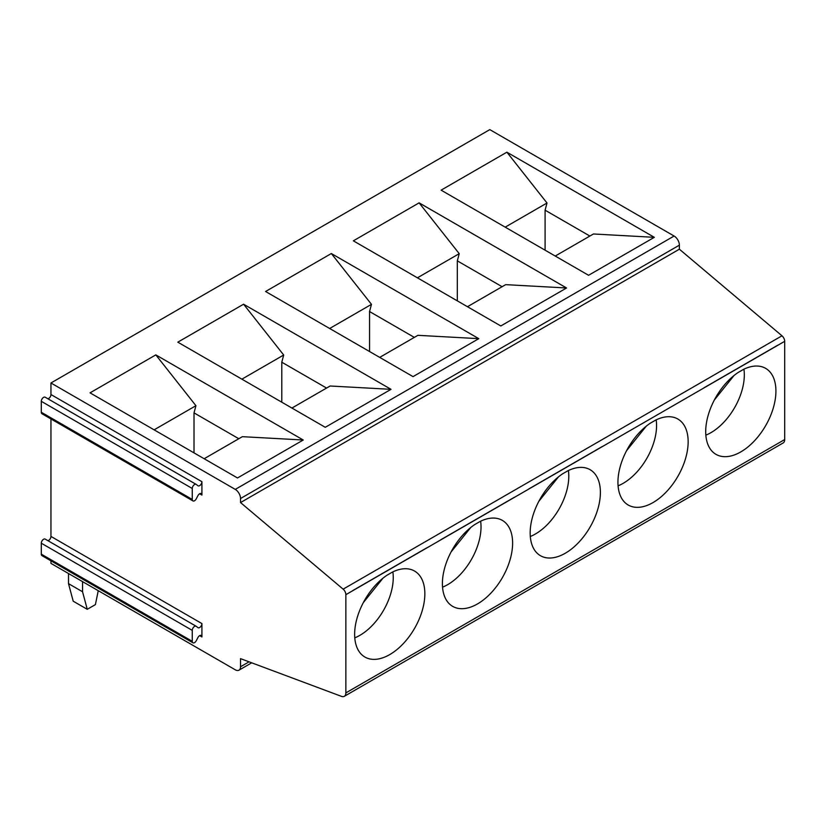 <?xml version="1.0" encoding="UTF-8"?>
<svg xmlns="http://www.w3.org/2000/svg" width="826" height="826" viewBox="0 0 826 826"><rect width="100%" height="100%" fill="white"/><g stroke="black" fill="none" stroke-linecap="round" stroke-linejoin="round"><path stroke-width="1.24" d="M650.372 423.149L655.72 420.073A49.653 28.662 120 0 1 677.867 419.04A49.653 28.662 120 0 1 677.867 476.365A49.653 28.662 120 0 1 628.225 505.027A49.653 28.662 120 0 1 620.12 466.969A49.653 28.662 120 0 1 650.372 423.149M784.7 439.546A7.444 4.295 60 0 1 783.162 442.953L344.318 696.318A7.444 4.295 -120 0 0 345.857 692.9L345.857 594.679A4.966 2.87 -120 0 0 343.141 589.155L240.531 502.569L679.375 249.204L781.974 335.8A4.966 2.87 60 0 1 784.7 341.314L784.7 439.546L345.857 692.9M50.954 560.823L50.954 563.384L235.265 669.793A7.444 4.295 -120 0 0 238.993 670.165A7.444 4.295 -120 0 0 240.531 666.747L240.531 658.642L341.51 696.38A7.444 4.295 -120 0 0 344.318 696.318M192.933 500.907A3.232 1.859 -60 0 1 192.262 499.431L192.262 488.486A3.232 1.859 -60 0 1 193.666 485.234A3.232 1.859 -60 0 1 196.154 484.366A3.232 1.859 -60 0 1 196.227 484.418L197.951 485.76A3.232 1.859 120 0 0 198.023 485.802A3.232 1.859 120 0 0 200.511 484.945A3.232 1.859 120 0 0 201.916 481.692L201.916 495.073A3.232 1.859 120 0 0 201.245 493.597A3.232 1.859 120 0 0 197.951 495.59L196.227 498.914A3.232 1.859 -60 0 1 192.933 500.907L41.971 413.754A3.232 1.859 -60 0 1 41.3 412.267L41.3 401.322A3.232 1.859 -60 0 1 42.704 398.08A3.232 1.859 -60 0 1 45.193 397.213A3.232 1.859 -60 0 1 45.265 397.265L196.082 484.335M154.111 429.84L195.938 405.69L155.815 354.881L90.044 392.846L237.496 477.975L303.256 440.01L155.804 354.881L303.256 440.01L242.369 436.675L204.156 458.729M281.79 402.2L281.79 362.211L326.569 388.055M241.884 379.165L283.7 355.015L281.79 362.211M240.531 502.569L240.531 498.512A7.444 4.295 -120 0 0 235.265 489.395L50.954 382.985L489.797 129.62L674.109 236.029A7.444 4.295 60 0 1 679.375 245.157L679.375 249.204M283.7 355.015L243.577 304.205L177.817 342.17L325.268 427.3L391.028 389.335L243.577 304.205L391.018 389.335L330.132 386L291.929 408.054M474.836 524.5L480.185 521.413A49.653 28.662 120 0 1 502.332 520.38A49.653 28.662 120 0 1 502.332 577.715A49.653 28.662 120 0 1 452.689 606.377A49.653 28.662 120 0 1 444.584 568.309A49.653 28.662 120 0 1 474.836 524.5M505.192 227.15L547.008 203L506.885 152.191L654.326 237.32L506.875 152.191L441.115 190.156L588.566 275.285L654.326 237.32L593.44 233.985L555.237 256.039M566.564 287.985L419.112 202.855L353.352 240.831L500.804 325.96L566.564 287.985L505.667 284.65L467.464 306.714M329.657 328.49L371.473 304.35L331.34 253.53L478.791 338.66L331.34 253.53L265.58 291.495L413.031 376.625L478.791 338.66L417.904 335.325L379.702 357.379M646.283 426.154L626.593 450.655M50.954 382.985L50.954 394.539A3.232 1.859 120 0 1 47.908 398.782M192.933 642.793A3.232 1.859 -60 0 1 192.262 641.317L192.262 630.372A3.232 1.859 -60 0 1 193.666 627.12A3.232 1.859 -60 0 1 196.154 626.253A3.232 1.859 -60 0 1 196.227 626.304L197.951 627.646A3.232 1.859 120 0 0 198.023 627.688A3.232 1.859 120 0 0 200.511 626.831A3.232 1.859 120 0 0 201.916 623.578L201.916 636.96A3.232 1.859 120 0 0 201.245 635.483A3.232 1.859 120 0 0 197.951 637.476L196.227 640.8A3.232 1.859 -60 0 1 192.933 642.793L41.971 555.64A3.232 1.859 -60 0 1 41.3 554.153L41.3 543.209A3.232 1.859 -60 0 1 42.704 539.967A3.232 1.859 -60 0 1 45.193 539.099A3.232 1.859 -60 0 1 45.265 539.151L196.082 626.211M47.908 540.669A3.232 1.859 120 0 0 50.954 536.425L201.916 623.578M50.954 418.937L50.954 536.425M562.609 473.825L567.947 470.737A49.653 28.662 120 0 1 590.105 469.705A49.653 28.662 120 0 1 590.105 527.04A49.653 28.662 120 0 1 540.452 555.702A49.653 28.662 120 0 1 532.357 517.634A49.653 28.662 120 0 1 562.609 473.825M656.164 419.856A47.165 27.227 -60 0 1 618.075 485.822M568.391 470.531A47.165 27.227 -60 0 1 530.313 536.487M480.629 521.206A47.165 27.227 -60 0 1 442.54 587.162M457.325 300.86L457.325 260.861L502.105 286.715M417.419 277.815L459.235 253.675L457.325 260.861M459.235 253.675L419.112 202.855M195.938 405.69L194.017 412.876L238.797 438.73M743.927 369.181A47.165 27.227 -60 0 1 705.848 435.147M558.521 476.829L538.82 501.33M734.056 375.489L714.366 399.98M352.878 590.621A4.966 2.87 -120 0 0 352.878 590.507L426.598 547.937A4.966 2.87 60 0 1 426.608 548.061L345.857 594.679M440.65 539.956A4.966 2.87 -120 0 0 440.65 539.832L514.371 497.273A4.966 2.87 60 0 1 514.371 497.386L426.608 548.061M528.413 489.281A4.966 2.87 -120 0 0 528.413 489.157L602.144 446.598A4.966 2.87 60 0 1 602.144 446.711L514.371 497.386M602.144 446.711L703.948 387.931A4.966 2.87 -120 0 0 703.948 387.817L777.679 345.247A4.966 2.87 60 0 1 777.679 345.371L703.948 387.931M738.145 372.485L743.483 369.398A49.653 28.662 120 0 1 765.64 368.365A49.653 28.662 120 0 1 765.64 425.689A49.653 28.662 120 0 1 715.987 454.362A49.653 28.662 120 0 1 707.892 416.294A49.653 28.662 120 0 1 738.145 372.485M387.074 575.175L392.412 572.088A49.653 28.662 120 0 1 414.569 571.055A49.653 28.662 120 0 1 414.569 628.38A49.653 28.662 120 0 1 364.916 657.052A49.653 28.662 120 0 1 356.822 618.984A49.653 28.662 120 0 1 387.074 575.175M566.553 287.985L419.112 202.866M371.473 304.35L369.552 311.536L414.332 337.39M369.552 351.525L369.552 311.536M545.088 250.185L545.088 210.186L589.867 236.04M547.008 203L545.088 210.186M194.017 452.875L194.017 412.876M82.548 591.757L87.257 609.309L73.215 601.204L68.506 583.652L82.548 591.757L82.548 581.618M87.257 609.309L95.403 604.611L98.253 590.683M392.856 571.871A47.165 27.227 -60 0 1 354.777 637.837M382.975 578.179L363.285 602.67M470.748 527.504L451.058 551.995M68.506 573.512L68.506 583.652M235.265 489.395L674.109 236.029M240.531 498.512L679.375 245.157M41.3 401.322L192.262 488.486M41.3 543.209L192.262 630.372M343.141 589.155L781.974 335.8M784.7 341.314L777.679 345.371M41.3 412.267L192.262 499.431M41.3 554.153L192.262 641.317M249.06 661.832L240.531 666.747M201.916 495.073L199.634 493.752M201.916 481.692L50.954 394.539M199.634 635.638L201.916 636.96M196.154 484.366L45.193 397.213M196.154 626.253L45.193 539.099M238.993 670.165L251.703 662.824"/></g></svg>
